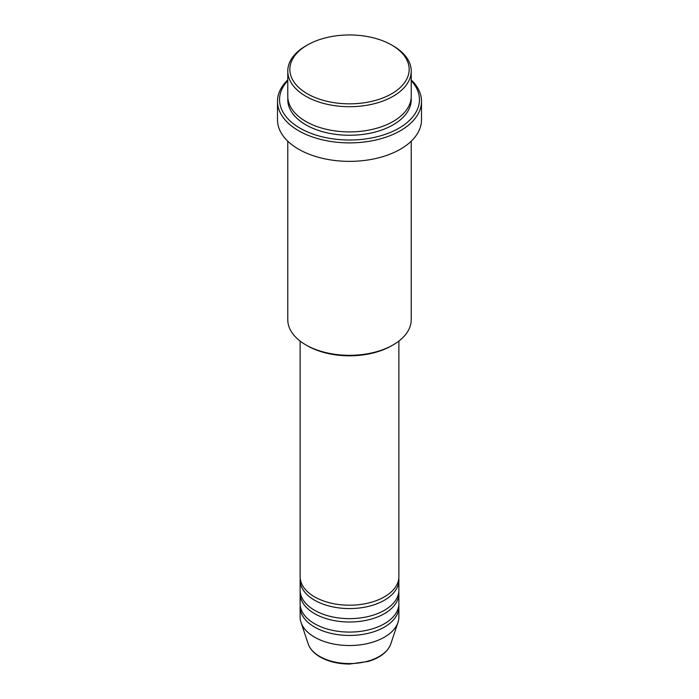 <?xml version="1.0" encoding="UTF-8"?>
<svg xmlns="http://www.w3.org/2000/svg" width="699" height="699" viewBox="0 0 699 699"><rect width="100%" height="100%" fill="white"/><g stroke="black" fill="none" stroke-linecap="round" stroke-linejoin="round"><path stroke-width="1.05" d="M300.124 341.068L300.124 576.701A49.376 28.51 0 0 0 314.585 596.859A49.376 28.51 0 0 0 368.399 603.036A49.376 28.51 0 0 0 398.876 576.701L398.876 341.068M300.212 578.379A49.376 28.51 0 0 0 300.124 580.056A49.376 28.51 0 0 0 314.585 600.214A49.376 28.51 0 0 0 368.399 606.4A49.376 28.51 0 0 0 398.876 580.056A49.376 28.51 0 0 0 398.788 578.379M300.124 580.056L300.124 590.139A49.376 28.51 0 0 0 314.585 610.297A49.376 28.51 0 0 0 368.399 616.474A49.376 28.51 0 0 0 398.876 590.139L398.876 580.056M300.212 591.817A49.376 28.51 0 0 0 300.124 593.495A49.376 28.51 0 0 0 314.585 613.652A49.376 28.51 0 0 0 368.399 619.838A49.376 28.51 0 0 0 398.876 593.495A49.376 28.51 0 0 0 398.788 591.817M300.124 593.495L300.124 603.578A49.376 28.51 0 0 0 314.585 623.735A49.376 28.51 0 0 0 368.399 629.913A49.376 28.51 0 0 0 398.876 603.578L398.876 593.495M300.212 605.255A49.376 28.51 0 0 0 300.124 606.933A49.376 28.51 0 0 0 314.585 627.09A49.376 28.51 0 0 0 368.399 633.277A49.376 28.51 0 0 0 398.876 606.933A49.376 28.51 0 0 0 398.788 605.255M307.315 93.753A59.66 34.443 0 0 0 391.685 93.753A59.66 34.443 0 0 0 391.685 45.042L393.144 45.881A61.722 35.632 180 0 1 411.222 71.08A61.722 35.632 180 0 1 373.117 103.994A61.722 35.632 180 0 1 305.856 96.27A61.722 35.632 180 0 1 287.778 71.08A61.722 35.632 180 0 1 305.856 45.881L307.315 45.042A59.66 34.443 0 0 0 307.315 93.753M393.144 344.887L391.685 345.725A59.66 34.443 180 0 1 307.315 345.725L305.856 344.887A61.722 35.632 0 0 0 393.144 344.887A61.722 35.632 0 0 0 411.222 319.688L411.222 141.207M287.778 80.63A69.952 40.385 0 0 0 300.037 128.188A69.952 40.385 0 0 0 391.143 132.085A69.952 40.385 0 0 0 411.222 80.63M411.222 79.896A72.006 41.573 180 0 1 421.506 101.311A72.006 41.573 180 0 1 377.058 139.721A72.006 41.573 180 0 1 298.587 130.713A72.006 41.573 180 0 1 277.494 101.311A72.006 41.573 180 0 1 287.778 79.896M287.778 71.08L287.778 96.27A61.722 35.632 0 0 0 305.856 121.469A61.722 35.632 0 0 0 373.117 129.193A61.722 35.632 0 0 0 411.222 96.27L411.222 71.08M277.494 101.311L277.494 119.791A72.006 41.573 0 0 0 298.587 149.184A72.006 41.573 0 0 0 377.058 158.201A72.006 41.573 0 0 0 421.506 119.791L421.506 101.311M300.124 606.933L300.124 617.016A49.376 28.51 0 0 0 301.016 622.416A49.376 28.51 0 0 0 314.585 637.173A49.376 28.51 0 0 0 363.969 644.268A49.376 28.51 0 0 0 397.984 622.416A49.376 28.51 0 0 0 398.876 617.016L398.876 606.933M393.144 45.881L391.685 45.042A59.66 34.443 0 0 0 307.315 45.042M287.778 141.207L287.778 319.688A61.722 35.632 0 0 0 305.856 344.887L307.315 345.725M319.758 656.457A42.071 24.29 0 0 0 361.829 662.512A42.071 24.29 0 0 0 390.802 643.893C387.7 651.984 380.177 657.838 368.216 661.464L349.421 664.05C338.115 663.954 328.355 661.604 320.133 656.999C314 653.443 310.024 649.074 308.198 643.893A42.071 24.29 0 0 0 319.758 656.457M411.152 97.956A61.722 35.632 180 0 1 374.454 132.225A61.722 35.632 180 0 1 305.856 124.833A61.722 35.632 180 0 1 287.848 97.956M390.802 643.893L397.984 622.416M308.198 643.893L301.016 622.416"/></g></svg>
